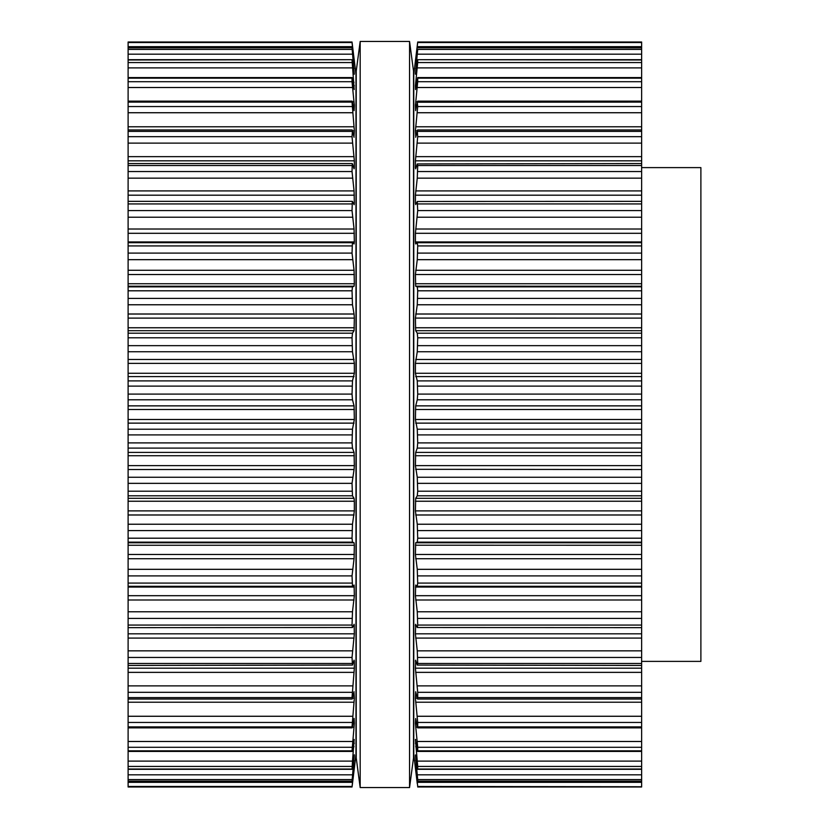 <?xml version="1.0" encoding="UTF-8"?>
<svg xmlns="http://www.w3.org/2000/svg" width="829" height="829" viewBox="0 0 829 829"><rect width="100%" height="100%" fill="white"/><g stroke="black" fill="none" stroke-linecap="round" stroke-linejoin="round"><path stroke-width="1.24" d="M413.516 71.076L413.516 757.924L409.557 787.55L409.557 41.45L409.557 787.55L360.18 787.55L409.557 787.55L413.516 757.924L413.516 71.076L409.557 41.45L360.18 41.45L360.18 787.55L360.18 41.45L409.557 41.45L413.516 71.076M356.232 71.076L356.232 757.924L360.18 787.55L356.232 757.924L356.232 71.076L360.18 41.45L356.232 71.076M641.636 167.613L700.888 167.613L700.888 661.387L641.636 661.387M641.636 786.752L417.712 787.001L417.712 786.472L641.636 786.752M415.412 74.216L417.712 49.419L415.412 63.118L417.712 42.01L641.636 41.999L641.636 786.472M417.267 783.581L413.764 754.463L413.764 74.537L417.712 41.999L641.636 41.999L417.712 41.999M641.636 781.239L417.702 781.239L415.412 764.576L417.712 786.472M417.712 787.001L641.636 786.99L417.712 787.001M641.636 781.146L417.712 781.146L417.712 779.581L641.636 779.581M641.636 769.312L417.671 769.312L415.412 754.908L417.712 779.581M641.636 769.022L417.712 769.022L417.712 766.442L641.636 766.442M641.636 751.416L417.64 751.416L415.412 739.416L417.712 766.442M415.692 740.131L415.557 739.416M641.636 750.825L417.712 750.825L417.712 747.292L641.636 747.292M417.267 726.774L415.692 718.525L415.412 723.354L417.712 747.292M641.636 726.888L417.712 726.888L417.712 722.442L641.636 722.442M417.267 698.36L417.712 697.593L417.267 698.36L415.692 691.707L415.412 698.194L417.712 722.442M641.636 697.593L417.712 697.593L417.712 692.319L641.636 692.319M415.65 243.964L415.412 241.944L415.692 243.954L417.267 242.7L417.712 245.923L417.267 259.674L415.412 274.513L415.692 286.223L417.267 286.855L417.712 290.803L417.267 304.771L415.412 318.118L415.692 330.688L417.267 333.185L417.712 337.797L417.267 351.745L415.412 363.371L415.412 373.278L417.267 380.905L417.712 394.096L417.267 399.785L415.692 405.868L415.412 419.495L417.267 429.215L417.712 442.893L417.267 448.095L415.692 452.416L415.412 465.629L417.267 477.255L417.712 491.203L417.267 495.815L415.692 498.312L415.412 510.882L417.267 524.229L417.712 538.197L417.267 542.145L415.692 542.777L415.412 554.487L417.267 569.326L417.712 583.077L417.267 586.3L415.692 585.046L415.412 595.699L417.267 611.781L417.712 625.066L417.267 627.512L415.692 624.392L415.412 633.812L417.267 650.848L417.712 663.459L417.267 665.076L415.692 660.153L415.412 668.174L417.712 692.319M415.692 660.153L415.412 661.117L416.003 661.117M641.636 665.438L417.267 665.076M416.448 625.895L415.412 625.895L415.598 624.299M641.636 627.657L417.267 627.512M641.636 586.321L417.267 586.3M641.636 545.264L415.412 545.213M641.636 469.525L415.65 469.318M641.636 318.118L415.412 318.087M417.267 242.7L641.636 242.679M641.636 286.223L415.65 286.192M641.636 241.944L415.412 241.944L415.412 233.301L641.636 233.301M415.692 168.847L415.412 167.883L415.692 168.847L417.267 163.924L417.712 165.541L417.267 178.152L415.412 195.188L415.412 203.105L415.692 204.608L417.267 201.488L417.712 210.587L415.412 233.301M417.267 201.488L641.636 201.343M417.267 163.924L641.636 163.562M416.003 167.883L415.412 167.883L415.412 160.826L641.636 160.826M415.692 137.293L417.267 130.64L417.712 136.681L415.412 160.826M417.267 130.64L417.712 131.407L641.636 131.407M415.785 136.889L415.412 130.806L417.236 130.806M415.692 110.475L417.267 102.226L417.712 106.558L415.412 130.806M417.267 102.226L641.636 102.112M415.661 110.63L415.412 105.625L416.614 105.646M415.692 88.869L417.267 79.149L417.712 78.175L417.712 81.708L415.412 105.646M641.636 77.584L417.64 77.584L417.712 78.175L641.636 78.175M415.557 89.584L415.412 85.76L416.189 85.76M415.422 105.138L415.484 104.008M415.484 74.092L417.267 61.802L417.712 59.978L417.712 62.558L415.412 85.76M641.636 59.688L417.671 59.688L641.636 59.978M641.636 47.761L417.702 47.761L641.636 47.854M415.412 60.745L415.588 59.284M128.112 786.752L352.035 786.99L354.335 764.576L352.045 781.239L128.112 781.239L128.112 786.752M128.112 42.528L352.035 42.528L128.112 41.999L128.112 781.239M352.035 786.99L352.48 783.581L352.035 787.001L128.112 787.001L352.035 787.001M352.035 41.999L128.112 41.999L352.035 41.999L355.983 74.537L355.983 754.463L352.48 783.581M128.112 781.146L352.035 781.146L354.335 754.856M128.112 769.022L352.035 769.022L354.315 754.763M128.112 761.115L352.48 761.115L352.076 769.312L128.112 769.312M352.48 761.115L354.19 739.416M354.056 740.131L352.107 751.416L128.112 751.416M128.112 750.825L352.035 750.825L354.335 723.354L354.087 718.37M354.056 718.525L352.48 726.774M128.112 726.888L352.035 726.888L354.335 698.194L353.962 692.111M354.056 691.707L352.48 698.36L352.035 697.593L352.48 698.36M128.112 697.593L352.035 697.593L354.335 668.174L354.335 661.117L354.056 660.153L354.335 661.117L353.745 661.117M354.056 660.153L352.48 665.076L352.035 657.449L354.335 633.812L354.149 624.299M128.112 665.438L352.48 665.076M128.112 625.066L352.035 625.066L352.48 627.512L354.056 624.392L354.335 625.895L353.299 625.895M128.112 627.657L352.48 627.512M352.035 625.066L352.48 611.781L354.335 595.699L354.097 585.036M354.056 585.046L352.48 586.3L352.035 575.896L354.056 558.725L354.335 545.213M128.112 586.321L352.48 586.3M128.112 542.777L354.056 542.777L354.335 545.264L128.112 545.264M354.056 542.777L352.48 542.145L352.035 538.197L352.48 524.229L354.335 510.882L354.335 501.234L354.056 498.312L352.48 495.815L352.035 483.348L354.097 469.318M128.112 465.629L354.335 465.629L354.056 469.525L128.112 469.525M354.335 465.629L354.056 452.416L352.48 448.095L352.035 442.893L352.48 429.215L354.335 419.495L354.056 405.868L352.48 399.785L352.035 394.096L352.48 380.905L354.335 373.278L354.335 363.371L352.48 351.745L352.035 337.797L352.48 333.185L354.056 330.688L354.335 318.087M128.112 314.015L354.056 314.015L354.335 318.118L128.112 318.118M354.056 314.015L352.48 304.771L352.035 290.803L352.48 286.855L354.097 286.192M128.112 283.736L354.335 283.736L354.056 286.223L128.112 286.223M354.335 283.736L354.056 270.275L352.035 253.104L352.418 242.679L128.112 242.679M352.48 242.7L354.056 243.954L354.335 241.944L354.097 243.964M128.112 241.944L354.335 241.944L354.056 229.011L352.035 210.587L352.346 201.343L128.112 201.343M352.48 201.488L354.066 204.628M353.299 203.105L354.335 203.105L354.149 204.701M354.335 203.105L354.056 190.908L352.035 171.551L352.273 163.562L128.112 163.562M352.48 163.924L354.056 168.847L354.335 167.883L354.056 168.847M353.745 167.883L354.335 167.883L354.335 160.826L352.035 136.681L352.48 130.64L352.035 131.407L128.112 131.407M352.48 130.64L354.056 137.293M353.962 136.889L354.335 130.806L352.035 102.112L128.112 102.112M352.48 102.226L354.056 110.475M354.087 110.63L354.335 105.625L352.035 81.708L352.035 78.175L352.48 79.149L354.056 88.869M128.112 77.584L352.107 77.584L352.035 78.175L128.112 78.175M354.19 89.584L352.035 59.978L354.315 74.237M354.325 105.138L354.252 104.008M128.112 59.688L352.076 59.688L128.112 59.978M354.263 74.092L352.035 47.854L354.335 63.118L352.035 42.528M128.112 47.761L352.045 47.761L128.112 47.854M354.335 60.704L354.159 59.284M417.267 782.338L641.636 782.338M417.267 774.814L641.636 774.814M415.692 760.639L416.334 760.639M417.267 761.115L641.636 761.115M415.692 746.742L416.759 746.742M415.412 743.24L416.189 743.24M417.267 741.489L641.636 741.489M415.692 727.147L417.35 727.147M415.412 723.354L416.614 723.354M417.267 716.266L641.636 716.266M415.692 702.215L641.636 702.215M415.412 698.194L417.236 698.194M417.267 685.884L641.636 685.884M415.692 672.36L641.636 672.36M415.412 668.174L641.636 668.174M417.712 663.459L641.636 663.459M417.712 657.449L641.636 657.449M417.267 650.848L641.636 650.848M415.692 638.092L641.636 638.092M415.412 633.812L641.636 633.812M417.712 625.066L641.636 625.066M417.712 618.413L641.636 618.413M417.267 611.781L641.636 611.781M415.692 599.989L641.636 599.989M415.412 595.699L641.636 595.699M415.412 587.056L641.636 587.056M417.712 583.077L641.636 583.077M417.712 575.896L641.636 575.896M417.267 569.326L641.636 569.326M415.692 558.725L641.636 558.725M415.412 554.487L641.636 554.487M415.692 542.777L641.636 542.777M417.267 542.145L641.636 542.145M417.712 538.197L641.636 538.197M417.712 530.612L641.636 530.612M417.267 524.229L641.636 524.229M415.692 514.985L641.636 514.985M415.412 510.882L641.636 510.882M415.412 501.234L641.636 501.234M415.692 498.312L641.636 498.312M417.267 495.815L641.636 495.815M417.712 491.203L641.636 491.203M417.712 483.348L641.636 483.348M417.267 477.255L641.636 477.255M415.412 465.629L641.636 465.629M415.412 455.722L641.636 455.722M415.692 452.416L641.636 452.416M417.267 448.095L641.636 448.095M417.712 442.893L641.636 442.893M417.712 434.904L641.636 434.904M417.267 429.215L641.636 429.215M415.692 423.132L641.636 423.132M415.412 419.495L641.636 419.495M415.412 409.505L641.636 409.505M415.692 405.868L641.636 405.868M417.267 399.785L641.636 399.785M417.712 394.096L641.636 394.096M417.712 386.107L641.636 386.107M417.267 380.905L641.636 380.905M415.692 376.584L641.636 376.584M415.412 373.278L641.636 373.278M415.412 363.371L641.636 363.371M415.692 359.475L641.636 359.475M417.267 351.745L641.636 351.745M417.712 345.652L641.636 345.652M417.712 337.797L641.636 337.797M417.267 333.185L641.636 333.185M415.692 330.688L641.636 330.688M415.412 327.766L641.636 327.766M415.692 314.015L641.636 314.015M417.267 304.771L641.636 304.771M417.712 298.388L641.636 298.388M417.712 290.803L641.636 290.803M417.267 286.855L641.636 286.855M415.412 283.736L641.636 283.736M415.412 274.513L641.636 274.513M415.692 270.275L641.636 270.275M417.267 259.674L641.636 259.674M417.712 253.104L641.636 253.104M417.712 245.923L641.636 245.923M415.692 229.011L641.636 229.011M417.267 217.219L641.636 217.219M417.712 210.587L641.636 210.587M417.712 203.934L641.636 203.934M415.412 203.105L416.448 203.105M415.412 195.188L641.636 195.188M415.692 190.908L641.636 190.908M417.267 178.152L641.636 178.152M417.712 171.551L641.636 171.551M417.712 165.541L641.636 165.541M415.692 156.64L641.636 156.64M417.267 143.116L641.636 143.116M417.712 136.681L641.636 136.681M415.692 126.785L641.636 126.785M417.267 112.734L641.636 112.734M417.712 106.558L641.636 106.558M415.692 101.853L417.35 101.853M417.267 87.511L641.636 87.511M417.712 81.708L641.636 81.708M415.692 82.258L416.759 82.258M417.267 67.885L641.636 67.885M417.712 62.558L641.636 62.558M415.692 68.361L416.334 68.361M417.267 54.186L641.636 54.186M417.712 49.419L641.636 49.419M417.267 46.662L641.636 46.662M417.712 42.528L641.636 42.528M128.112 786.472L352.035 786.472M128.112 782.338L352.48 782.338M128.112 779.581L352.035 779.581M128.112 774.814L352.48 774.814M353.413 760.639L354.056 760.639M128.112 766.442L352.035 766.442M352.988 746.742L354.056 746.742M353.548 743.24L354.335 743.24M128.112 747.292L352.035 747.292M128.112 741.489L352.48 741.489M352.398 727.147L354.056 727.147M353.133 723.354L354.335 723.354M128.112 722.442L352.035 722.442M128.112 716.266L352.48 716.266M128.112 702.215L354.056 702.215M352.512 698.194L354.335 698.194M128.112 692.319L352.035 692.319M128.112 685.884L352.48 685.884M128.112 672.36L354.056 672.36M128.112 668.174L354.335 668.174M128.112 663.459L352.035 663.459M128.112 657.449L352.035 657.449M128.112 650.848L352.48 650.848M128.112 638.092L354.056 638.092M128.112 633.812L354.335 633.812M128.112 618.413L352.035 618.413M128.112 611.781L352.48 611.781M128.112 599.989L354.056 599.989M128.112 595.699L354.335 595.699M128.112 587.056L354.335 587.056M128.112 583.077L352.035 583.077M128.112 575.896L352.035 575.896M128.112 569.326L352.48 569.326M128.112 558.725L354.056 558.725M128.112 554.487L354.335 554.487M128.112 542.145L352.48 542.145M128.112 538.197L352.035 538.197M128.112 530.612L352.035 530.612M128.112 524.229L352.48 524.229M128.112 514.985L354.056 514.985M128.112 510.882L354.335 510.882M128.112 501.234L354.335 501.234M128.112 498.312L354.056 498.312M128.112 495.815L352.48 495.815M128.112 491.203L352.035 491.203M128.112 483.348L352.035 483.348M128.112 477.255L352.48 477.255M128.112 455.722L354.335 455.722M128.112 452.416L354.056 452.416M128.112 448.095L352.48 448.095M128.112 442.893L352.035 442.893M128.112 434.904L352.035 434.904M128.112 429.215L352.48 429.215M128.112 423.132L354.056 423.132M128.112 419.495L354.335 419.495M128.112 409.505L354.335 409.505M128.112 405.868L354.056 405.868M128.112 399.785L352.48 399.785M128.112 394.096L352.035 394.096M128.112 386.107L352.035 386.107M128.112 380.905L352.48 380.905M128.112 376.584L354.056 376.584M128.112 373.278L354.335 373.278M128.112 363.371L354.335 363.371M128.112 359.475L354.056 359.475M128.112 351.745L352.48 351.745M128.112 345.652L352.035 345.652M128.112 337.797L352.035 337.797M128.112 333.185L352.48 333.185M128.112 330.688L354.056 330.688M128.112 327.766L354.335 327.766M128.112 304.771L352.48 304.771M128.112 298.388L352.035 298.388M128.112 290.803L352.035 290.803M128.112 286.855L352.48 286.855M128.112 274.513L354.335 274.513M128.112 270.275L354.056 270.275M128.112 259.674L352.48 259.674M128.112 253.104L352.035 253.104M128.112 245.923L352.035 245.923M128.112 233.301L354.335 233.301M128.112 229.011L354.056 229.011M128.112 217.219L352.48 217.219M128.112 210.587L352.035 210.587M128.112 203.934L352.035 203.934M128.112 195.188L354.335 195.188M128.112 190.908L354.056 190.908M128.112 178.152L352.48 178.152M128.112 171.551L352.035 171.551M128.112 165.541L352.035 165.541M128.112 160.826L354.335 160.826M128.112 156.64L354.056 156.64M128.112 143.116L352.48 143.116M128.112 136.681L352.035 136.681M352.512 130.806L354.335 130.806M128.112 126.785L354.056 126.785M128.112 112.734L352.48 112.734M128.112 106.558L352.035 106.558M353.133 105.646L354.335 105.646M352.398 101.853L354.056 101.853M128.112 87.511L352.48 87.511M128.112 81.708L352.035 81.708M353.548 85.76L354.335 85.76M352.988 82.258L354.056 82.258M128.112 67.885L352.48 67.885M128.112 62.558L352.035 62.558M353.413 68.361L354.056 68.361M128.112 54.186L352.48 54.186M128.112 49.419L352.035 49.419M128.112 46.662L352.48 46.662M641.636 727.852L417.598 727.852M641.636 699.023L417.536 699.023M641.636 129.977L417.536 129.977M641.636 101.148L417.598 101.148M352.149 727.852L128.112 727.852M352.201 699.023L128.112 699.023M352.201 129.977L128.112 129.977M352.149 101.148L128.112 101.148"/></g></svg>
